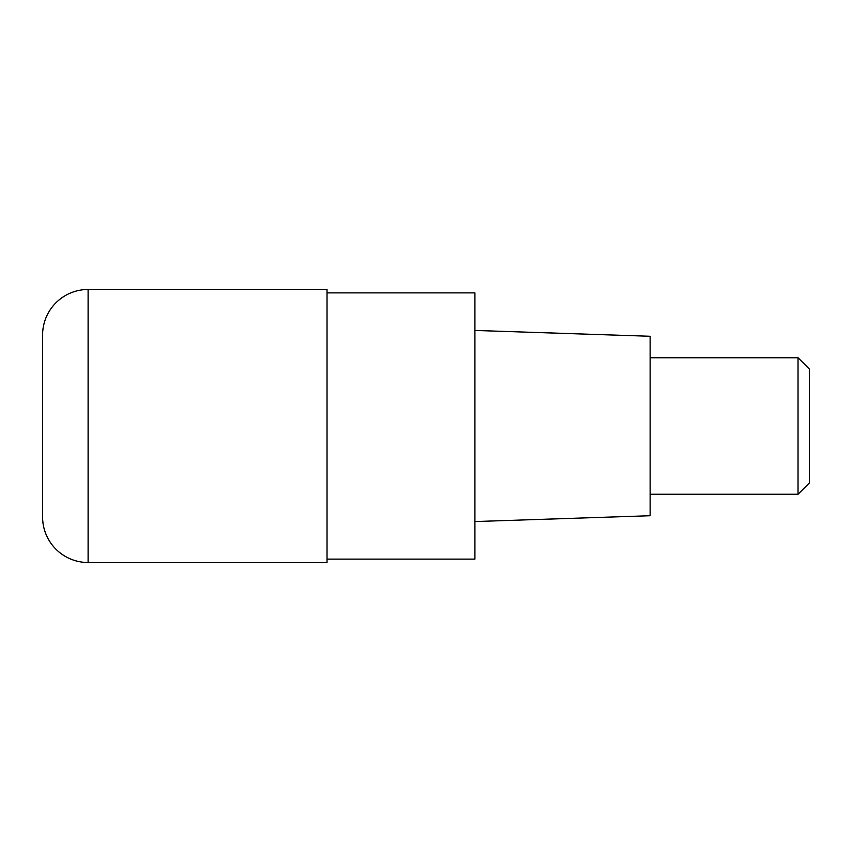 <?xml version="1.0" encoding="UTF-8"?>
<svg xmlns="http://www.w3.org/2000/svg" width="852" height="852" viewBox="0 0 852 852"><rect width="100%" height="100%" fill="white"/><g stroke="black" fill="none" stroke-linecap="round" stroke-linejoin="round"><path stroke-width="1.28" d="M327.019 562.522L327.019 289.478L88.107 289.478A45.507 45.507 0 0 0 42.6 334.985L42.6 517.015A45.507 45.507 0 0 0 88.107 562.522L327.019 562.522M327.019 292.886L474.915 292.886L474.915 559.114L327.019 559.114M474.915 521.562L650.129 515.726L650.129 336.274L474.915 330.438M650.129 494.256L798.026 494.256L798.026 357.744L650.129 357.744M798.026 357.744L809.4 369.118L809.4 482.882L798.026 494.256M88.107 289.478L88.107 562.522"/></g></svg>
